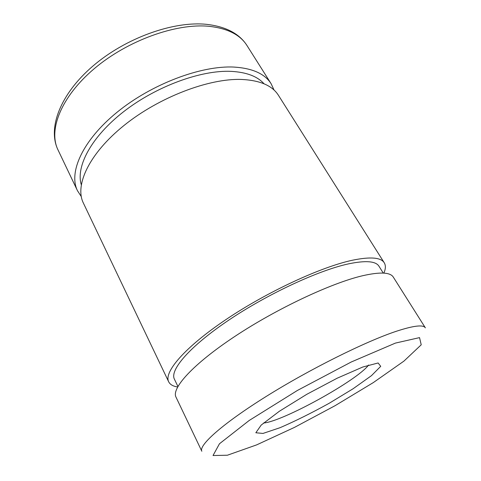 <?xml version="1.0" encoding="UTF-8"?>
<svg xmlns="http://www.w3.org/2000/svg" width="481" height="481" viewBox="0 0 481 481"><rect width="100%" height="100%" fill="white"/><g stroke="black" fill="none" stroke-linecap="round" stroke-linejoin="round"><path stroke-width="0.72" d="M81.259 196.537L77.471 190.692C68.404 172.547 82.383 140.518 117.027 112.271C151.563 84.013 201.317 65.344 234.025 67.075C252.537 68.248 264.911 73.815 271.146 83.778L274.074 90.097M81.265 184.668C75.733 166.414 91.33 136.748 123.857 111.508C156.313 86.267 201.01 69.986 230.982 71.356C246.386 72.174 257.401 76.311 264.027 83.778M177.621 386.971C173.046 386.273 170.064 384.547 168.675 381.794L83.369 203.048C74.531 185.389 88.919 153.752 123.972 125.499C158.916 97.246 208.97 78.193 241.636 79.449C260.113 80.351 272.39 85.654 278.457 95.346L384.253 262.788C385.846 265.434 385.72 268.873 383.868 273.118M168.675 381.794C163.612 372.252 184.59 347.426 225.89 319.618C267.081 291.823 321.314 266.757 352.753 260.161C370.484 256.565 380.982 257.443 384.253 262.788M177.91 386.447L174.405 379.166C169.583 370.105 189.52 346.585 228.517 320.298C267.406 294.035 318.65 270.262 348.641 263.841C365.728 260.305 375.841 261.105 378.98 266.24L383.273 273.082M362.361 275.793C380.002 271.759 390.319 272.21 393.32 277.134L425.366 327.856C423.358 324.477 413.72 325.601 396.452 331.229C365.776 341.366 310.011 369.053 266.221 396.434C222.324 423.845 198.473 445.382 201.828 451.256L175.986 397.108C171.284 388.353 192.881 364.225 234.746 336.49C276.503 308.772 331.078 283.141 362.361 275.793M362.824 367.003L378.12 362.975L380.724 366.336L371.446 375.667L353.042 388.786L329.1 403.318C311.586 412.993 295.256 421.115 280.104 427.675L262.993 433.435L255.832 432.762L261.213 425.06L279.317 411.291L306.806 394.3L337.151 378.216L362.824 367.003M395.43 343.085L419.54 337.62L421.224 344.793L403.92 361.123L373.28 382.611L335.023 405.717L294.414 427.423L256.632 444.889L227.387 455.224L213.029 455.525L219.468 443.759L249.176 420.49L297.36 390.476L351.238 362.001L395.43 343.085M368.608 365.013C357.341 380.369 282.515 421.675 263.51 423.027M208.958 26.305C227.549 28.349 240.229 34.77 247 45.563C239.424 33.688 226.01 26.617 206.752 24.363C173.352 20.809 125.397 38.065 92.779 66.168C60.143 94.21 47.427 128.235 58.003 149.898C48.214 130.189 60.865 96.97 94.174 68.747C127.381 40.518 176.13 23.058 208.958 26.305M58.003 149.898L77.471 190.692M247 45.563L271.146 83.778"/></g></svg>
